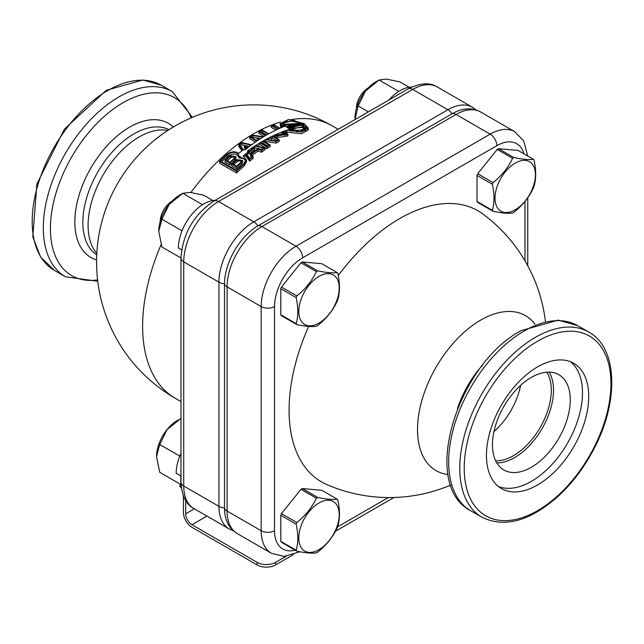 <?xml version="1.0" encoding="UTF-8"?>
<svg xmlns="http://www.w3.org/2000/svg" width="644" height="644" viewBox="0 0 644 644"><rect width="100%" height="100%" fill="white"/><g stroke="black" fill="none" stroke-linecap="round" stroke-linejoin="round"><path stroke-width="0.97" d="M546.812 372.184A53.444 30.856 -60 0 1 551.288 390.2A53.444 30.856 -60 0 1 495.655 460.79M452.362 113.626A9.435 5.442 60 0 1 456.065 114.463A49.258 28.441 -60 0 1 480.698 112.024C474.966 108.892 468.768 108.103 462.11 109.657A47.664 27.523 120 0 0 452.362 113.626L258.212 225.714A47.664 27.523 120 0 0 224.506 284.093L224.506 508.277A47.664 27.523 120 0 0 225.947 518.702C227.928 525.246 231.711 530.213 237.29 533.61A49.258 28.441 -60 0 1 227.091 511.062L227.091 286.878L261.174 306.56A9.435 5.442 0 0 0 274.513 306.56A39.823 22.991 -60 0 1 302.672 257.785A9.435 5.442 -120 0 0 296.007 246.233A49.258 28.441 120 0 0 261.174 306.56L261.174 530.745A49.258 28.441 120 0 0 271.382 553.293L284.076 556.416L299.951 551.755M588.713 396.406A72.313 41.747 -60 0 1 557.149 469.178A72.313 41.747 -60 0 1 501.426 488.546A72.313 41.747 -60 0 1 501.426 405.052A72.313 41.747 -60 0 1 573.74 363.305A72.313 41.747 -60 0 1 588.713 396.406M545.396 321.163A157.192 157.192 0 0 0 483.016 214.098A156.508 90.361 120 0 0 399.747 218.558A156.508 90.361 120 0 0 338.253 275.608M308.637 326.411A156.508 90.361 120 0 0 326.854 484.586A157.192 157.192 0 0 0 450.76 485.077M549.187 372.111A55.022 31.765 -60 0 1 553.51 390.2A55.022 31.765 -60 0 1 496.782 462.883M570.262 399.868A55.022 31.765 -60 0 1 546.241 455.236A55.022 31.765 -60 0 1 503.85 469.975A55.022 31.765 -60 0 1 503.85 406.453A55.022 31.765 -60 0 1 558.863 374.687A55.022 31.765 -60 0 1 570.262 399.868M570.487 361.735A72.313 41.747 -60 0 1 582.49 392.808A72.313 41.747 -60 0 1 552.938 463.39A72.313 41.747 -60 0 1 498.448 486.518M246.483 159.953L246.483 161.708L244.334 165.758A157.192 90.756 120 0 0 236.589 172.978L219.54 163.141L219.54 161.33A159.293 91.971 -60 0 1 227.292 154.149C231.413 151.276 235.197 151.042 238.658 153.465A159.293 91.971 -60 0 1 242.836 150.108L238.835 144.715A159.293 91.971 -60 0 1 241.782 142.525L251.587 144.82L256.763 141.117L249.767 137.083A159.293 91.971 -60 0 1 252.802 135.176L263.46 136.778L265.545 135.53L258.864 131.674A159.293 91.971 -60 0 1 262.116 129.943L268.685 133.735L277.524 129.275L271.277 125.669A159.293 91.971 -60 0 1 273.772 124.654L279.931 128.204L282.016 127.343L280.003 123.737L288.681 119.422L304.161 123.64L308.299 128.196L301.32 131.964L286.894 130.16L284.664 130.933L287.924 134.234L276.002 136.037L274.883 135.393A159.293 91.971 -60 0 1 277.387 134.185L278.498 134.821L284.39 133.952L282.072 131.899L272.597 135.997L279.158 139.788A159.293 91.971 120 0 0 276.123 141.398L265.384 139.692L263.179 140.915L270.061 144.892A159.293 91.971 120 0 0 266.809 146.921L259.814 142.879L255.282 145.705L265.03 148.08A159.293 91.971 120 0 0 261.569 150.422L257.753 149.521A159.293 91.971 120 0 0 251.353 154.254L253.132 156.661A159.293 91.971 120 0 0 249.671 159.446L245.67 153.948A159.293 91.971 120 0 0 243.102 156.025L246.483 159.953L244.334 163.987A159.293 91.971 120 0 0 236.589 171.167L219.54 161.33M242.023 150.744L238.835 146.446L238.835 144.715M255.41 142.058L249.767 138.798L249.767 137.083M264.088 136.399L258.864 133.38L258.864 131.674M275.865 130.04L271.277 127.391L271.277 125.669M280.856 127.818L280.003 123.728M308.299 128.196L308.299 130.008L301.328 133.727L286.483 132.036M287.924 134.234L287.924 135.965L276.002 137.752L274.883 137.108L274.883 135.393M283.932 134.789L282.072 133.63L278.747 134.958M274.883 136.641L274.231 136.939M279.158 139.788L279.158 141.495A157.192 90.756 120 0 0 276.123 143.105L265.384 141.398L264.684 141.785M270.061 144.892L270.061 146.599A157.192 90.756 120 0 0 266.809 148.635L259.814 144.594L257.238 146.172M265.03 148.08L265.03 149.794A157.192 90.756 120 0 0 261.569 152.145L257.753 151.243A157.192 90.756 120 0 0 252.166 155.357M253.132 156.661L253.132 158.4A157.192 90.756 120 0 0 249.671 161.193L245.67 155.695A157.192 90.756 120 0 0 244.478 156.653M173.292 127.037A77.449 44.71 120 0 0 112.185 140.464A77.449 44.71 120 0 0 74.833 221.995A77.449 44.71 120 0 0 96.584 259.886M236.71 159.583L242.595 160.485L241.589 162.401A159.293 91.971 120 0 0 236.589 166.949L231.711 164.14A159.293 91.971 -60 0 1 236.71 159.583M232.717 163.962L236.589 166.192A159.293 91.971 -60 0 1 241.089 162.111L241.886 160.589L237.217 159.873A159.293 91.971 120 0 0 232.717 163.962M225.046 160.292A159.293 91.971 -60 0 1 230.045 155.735L235.929 156.637L234.915 158.553A159.293 91.971 120 0 0 229.916 163.101L225.046 160.292L225.046 162.087L229.916 164.896L229.916 163.101M230.544 156.025A159.293 91.971 120 0 0 226.044 160.106L229.916 162.344A159.293 91.971 -60 0 1 234.416 158.263L235.221 156.733L230.544 156.025L230.544 157.796A157.192 90.756 120 0 0 227.235 160.791M282.587 131.706L285.099 134.008L277.999 135.063L277.387 134.709A159.293 91.971 120 0 0 275.89 135.433L276.501 135.787L287.216 134.177L284.141 131.126L282.587 131.706M282.636 125.29L284.197 125.29L284.197 123.229L282.821 122.553L284.382 122.956L286.685 121.579L285.542 120.919A159.293 91.971 -60 0 1 286.041 120.782L287.184 121.442L291.168 121.177L290.75 120.476L291.434 120.525L291.853 121.225L296.457 122.078L297.56 121.772L297.142 122.28L299.734 123.254A159.293 91.971 -60 0 1 300.893 123.06L303.871 124.775A159.293 91.971 120 0 0 302.712 124.976L303.928 126.2L305.675 126.643L304.105 126.498L304.105 128.301L305.675 128.744L303.928 128.534L301.625 129.782L302.769 130.442A159.293 91.971 120 0 0 302.269 130.571L301.126 129.911L297.142 130.321L297.56 131.062L296.876 131.054L296.457 130.305L291.853 129.71L291.434 130.37L290.75 130.209L291.168 129.541L289.929 129.178L287.433 129.975L301.046 131.642L307.591 128.059L293.986 120.267L280.712 123.817L282.515 127.142L284.849 126.24L282.636 125.29L282.66 127.085M260.079 138.903L259.564 138.83L260.079 138.903M273.772 125.137A159.293 91.971 120 0 0 272.275 125.749L277.999 129.058L279.448 128.414L273.772 125.137L273.772 126.61M254.718 146.059L252.207 147.726L254.533 148.265A159.293 91.971 120 0 0 249.067 152.306L247.892 150.72L247.554 152.467A159.293 91.971 120 0 0 246.201 153.53L249.888 158.569A159.293 91.971 -60 0 1 252.279 156.653L250.5 154.238A159.293 91.971 -60 0 1 257.6 148.981L261.424 149.891A159.293 91.971 -60 0 1 263.815 148.265L254.718 146.059L254.718 147.782L254.13 148.168M246.451 148.78L244.301 145.914L248.793 146.937L251.079 145.198L241.935 143.073A159.293 91.971 120 0 0 239.681 144.739L243.496 149.859L245.332 149.682L246.451 148.78M249.284 151.469A159.293 91.971 -60 0 1 253.317 148.482L251.651 148.104L248.439 150.334L249.3 151.453M246.966 148.37L248.286 147.331L245.758 146.76L246.966 148.37M266.809 146.309A159.293 91.971 -60 0 1 269.063 144.908L262.663 141.213L260.329 142.574L266.809 146.309M257.246 140.794L259.419 139.337L257.197 138.058L260.627 138.557L262.913 137.116L253.02 135.643A159.293 91.971 120 0 0 250.766 137.051L257.246 140.794M262.116 130.49A159.293 91.971 120 0 0 259.862 131.69L266.028 135.248L268.202 134L262.116 130.49L262.116 132.205A157.192 90.756 120 0 0 261.408 132.575M275.906 140.947A159.293 91.971 -60 0 1 278.16 139.756L272.074 136.246L269.747 137.389L271.728 138.532L268.54 138.009L265.988 139.354L275.906 140.947M239.109 156.226L239.109 156.194C237.346 151.783 233.579 151.187 227.791 154.439A159.293 91.971 120 0 0 220.546 161.137L236.589 170.394A159.293 91.971 -60 0 1 243.834 163.697L245.783 160.05L239.109 156.226L239.109 157.981C237.346 153.53 233.579 152.934 227.791 156.21A157.192 90.756 120 0 0 221.713 161.813M300.321 123.527L302.302 124.67A159.293 91.971 -60 0 1 302.873 124.574L300.893 123.431A159.293 91.971 120 0 0 300.321 123.527M286.797 127.303A159.293 91.971 -60 0 1 300.185 123.801L299.814 123.624A159.293 91.971 120 0 0 286.516 127.101L286.797 127.303M301.505 124.566A159.293 91.971 120 0 0 288.126 128.067L288.488 128.245A159.293 91.971 -60 0 1 301.795 124.759L301.505 124.815M300.716 124.083A159.293 91.971 120 0 0 287.264 127.601L287.594 127.794A159.293 91.971 -60 0 1 301.038 124.276L300.716 124.332M299.227 123.35L284.64 124.308L286.105 126.779A159.293 91.971 -60 0 1 299.227 123.35M289.084 128.502L303.662 127.311L302.197 125.065A159.293 91.971 120 0 0 289.084 128.502M302.197 125.065L302.197 126.876A157.192 90.756 120 0 0 291.845 129.38M245.662 160.944L243.834 158.738L239.109 157.981M268.54 138.009L268.492 139.748M271.728 138.532L271.728 140.247L268.54 139.724M266.705 134.854L262.116 132.205M253.02 135.643L253.02 137.357A157.192 90.756 120 0 0 252.182 137.872M260.731 138.492L253.02 137.357M262.663 141.213L262.663 142.928L261.802 143.419M251.651 148.104L251.651 149.698M241.935 143.073L241.935 144.795A157.192 90.756 120 0 0 240.51 145.85M250.5 154.238L250.5 155.977L251.474 157.289M261.955 149.521L254.718 147.782M305.675 126.643L305.675 128.462L304.371 128.333M305.675 128.744L305.675 130.434M305.489 128.985L305.489 130.523M303.928 128.534L303.928 130.33L302.769 131.135M305.135 130.676L303.928 130.33M302.769 130.442L302.769 131.368M302.269 130.571L302.269 131.465M301.126 129.911L301.126 131.634M297.56 131.062L297.56 131.803M296.876 131.054L296.876 131.787M296.457 130.305L296.457 131.77M291.853 131.215L291.853 129.71M291.434 130.37L291.434 131.126M290.75 130.209L290.75 130.982M289.929 129.178L289.929 130.772M307.381 128.937L305.675 126.908M304.837 126.288L303.871 125.669M285.542 121.772L282.949 122.585M282.716 122.706L280.856 124.719M284.382 126.417L284.382 125.62M282.821 125.628L282.821 127.021M286.966 135.023L284.825 133.252M284.141 131.126L284.141 132.616M286.894 130.16L286.894 131.899M234.931 157.659L232.5 156.919L230.544 157.796M235.929 156.637L235.929 158.4L234.915 160.324A157.192 90.756 120 0 0 229.916 164.896M231.711 164.14L231.711 165.935L236.589 168.744L236.589 166.949M241.605 161.515L239.166 160.767L237.217 161.644A157.192 90.756 120 0 0 233.901 164.647M303.38 128.164L302.197 126.876M295.942 124.026L284.849 125.226M303.871 124.775L303.871 126.127M297.56 121.772L297.56 122.416M290.75 120.476L290.75 121.153M285.542 120.919L285.542 122.03M244.301 145.914L244.301 147.637L245.638 149.432M277.387 134.709L277.387 136.222M236.589 171.167L236.589 172.978M282.636 122.835L282.636 124.59L283.94 124.92M257.197 138.058L257.197 139.772L258.035 140.255M267.63 145.794L262.663 142.928M272.074 136.246L272.074 137.953L271.341 138.315M276.606 140.569L272.074 137.953M254.533 148.265L254.533 149.988A157.192 90.756 120 0 0 249.067 154.037L247.892 152.459L247.892 150.72M249.067 152.306L249.067 154.037M247.554 150.97L247.554 154.206A157.192 90.756 120 0 0 247.006 154.632M249.341 146.51L241.935 144.795M285.099 134.008L284.785 136.504M265.384 139.692L265.384 141.398M259.814 142.879L259.814 144.594M282.072 131.899L282.072 133.63M245.67 153.948L245.67 155.695M249.671 159.446L249.671 161.193M257.753 149.521L257.753 151.243M261.569 150.422L261.569 152.145M266.809 146.921L266.809 148.635M276.123 141.398L276.123 143.105M242.595 160.485L242.595 162.248L241.589 164.172A157.192 90.756 120 0 0 236.589 168.744M293.262 554.726L275.616 564.917L275.616 562.349L286.105 556.287M185.665 500.485L185.665 513.832A8.911 5.144 -120 0 0 191.968 524.747L257.093 562.349L257.093 564.917A13.097 7.567 0 0 0 275.616 564.917M275.616 562.349A13.097 7.567 180 0 1 257.093 562.349M257.093 564.917L191.968 527.315A12.051 6.955 60 0 1 183.443 512.552L183.443 496.065M520.634 385.337A52.397 30.252 -60 0 1 493.956 431.544M296.159 297.584A33.512 19.344 -60 0 1 296.812 295.894C305.465 289.076 311.978 280.977 316.341 271.599L300.981 262.736A33.512 19.344 -60 0 1 302.294 261.971L317.653 270.842C326.307 272.67 332.819 273.249 337.182 272.581A33.512 19.344 -60 0 1 337.842 273.523C340.008 283.473 340.008 292.151 337.842 299.557A33.512 19.344 -60 0 1 337.182 301.247C332.868 310.569 326.355 318.667 317.653 325.542A33.512 19.344 -60 0 1 317.001 325.928A33.512 19.344 -60 0 1 316.341 326.299C312.026 326.975 305.514 326.395 296.812 324.56A33.512 19.344 -60 0 1 296.159 323.618C298.325 316.22 298.325 307.534 296.159 297.584L280.8 288.721L280.8 314.755L296.159 323.618M296.812 324.56L281.452 315.689A33.512 19.344 -60 0 1 280.8 314.755M280.8 288.721A33.512 19.344 -60 0 1 281.452 287.023L296.812 295.894M300.981 262.736L281.452 287.023M337.182 272.581L321.823 263.718L302.294 261.971M319.005 323.071A28.594 16.503 -60 0 1 298.792 311.398A28.594 16.503 -60 0 1 319.005 276.389A28.594 16.503 -60 0 1 339.219 288.061A28.594 16.503 -60 0 1 319.005 323.071M316.341 271.599A33.512 19.344 -60 0 1 317.001 271.213A33.512 19.344 -60 0 1 317.653 270.842M164.784 210.829L168.358 205.436M171.908 201.29A16.623 9.596 120 0 0 160.203 221.56M296.159 524.168A33.512 19.344 -60 0 1 296.812 522.469C305.465 515.659 311.978 507.561 316.341 498.182L300.981 489.311A33.512 19.344 -60 0 1 302.294 488.555L317.653 497.426C326.307 499.253 332.819 499.833 337.182 499.164A33.512 19.344 -60 0 1 337.842 500.098C340.008 510.056 340.008 518.734 337.842 526.14A33.512 19.344 -60 0 1 337.182 527.83C332.868 537.152 326.355 545.243 317.653 552.125A33.512 19.344 -60 0 1 317.001 552.512A33.512 19.344 -60 0 1 316.341 552.882C312.026 553.558 305.514 552.971 296.812 551.135A33.512 19.344 -60 0 1 296.159 550.201C298.325 542.795 298.325 534.118 296.159 524.168L280.8 515.297L280.8 541.338L296.159 550.201M296.812 551.135L281.452 542.272A33.512 19.344 -60 0 1 280.8 541.338M280.8 515.297A33.512 19.344 -60 0 1 281.452 513.606L296.812 522.469M300.981 489.311L281.452 513.606M337.182 499.164L321.823 490.301L302.294 488.555M319.005 549.654A28.594 16.503 -60 0 1 298.792 537.981A28.594 16.503 -60 0 1 319.005 502.964A28.594 16.503 -60 0 1 339.219 514.636A28.594 16.503 -60 0 1 319.005 549.654M316.341 498.182A33.512 19.344 -60 0 1 317.001 497.788A33.512 19.344 -60 0 1 317.653 497.426M492.378 184.297A33.512 19.344 -60 0 1 493.038 182.598C501.692 175.788 508.197 167.69 512.568 158.311L497.208 149.44A33.512 19.344 -60 0 1 498.52 148.684L513.88 157.555C522.534 159.382 529.038 159.962 533.409 159.293A33.512 19.344 -60 0 1 534.061 160.227C536.227 170.185 536.227 178.863 534.061 186.269A33.512 19.344 -60 0 1 533.409 187.959C529.086 197.281 522.582 205.38 513.88 212.254A33.512 19.344 -60 0 1 513.22 212.641A33.512 19.344 -60 0 1 512.568 213.011C508.245 213.687 501.74 213.1 493.038 211.264A33.512 19.344 -60 0 1 492.378 210.33C494.544 202.924 494.544 194.247 492.378 184.297L477.019 175.426L477.019 201.467L492.378 210.33M493.038 211.264L477.679 202.401A33.512 19.344 -60 0 1 477.019 201.467M477.019 175.426A33.512 19.344 -60 0 1 477.679 173.735L493.038 182.598M497.208 149.44L477.679 173.735M533.409 159.293L518.05 150.43L498.52 148.684M515.232 209.783A28.594 16.503 -60 0 1 495.011 198.111A28.594 16.503 -60 0 1 515.232 163.101A28.594 16.503 -60 0 1 535.446 174.766A28.594 16.503 -60 0 1 515.232 209.783M512.568 158.311A33.512 19.344 -60 0 1 513.22 157.917A33.512 19.344 -60 0 1 513.88 157.555M361.01 97.542L364.584 92.148M368.135 88.003A16.623 9.596 120 0 0 356.43 108.273M411.605 87.101A36.024 20.801 120 0 0 389 99.941M181.64 249.84L178.42 247.98A36.024 20.801 -60 0 1 215.016 200.389M181.367 488.055A36.024 20.801 -60 0 1 179.612 486.011L181.028 484.256M180.98 476.037L176.198 473.276A36.024 20.801 -60 0 1 180.98 453.368M181.23 486.945L179.612 486.011M355.005 119.567L358.185 105.946L365.381 91.118L379.026 80.017L386.223 79.083L399.868 81.877L409.19 87.262M358.185 105.946L368.392 111.839M354.965 117.981A29.471 17.018 -60 0 1 365.381 91.118A29.471 17.018 -60 0 1 375.806 81.877L379.026 80.017L398.749 91.4M224.506 507.915A9.435 5.442 180 0 1 218.936 506.361A49.258 28.441 120 0 0 229.143 528.909L193.941 508.583C185.987 504.365 181.664 495.566 180.98 482.187L180.98 258.002L161.966 247.022L158.738 231.268L161.966 219.234L169.163 204.406L182.807 193.305L190.004 192.379L203.649 195.172L212.971 200.55M161.966 219.234L182.027 230.818M158.738 231.268A29.471 17.018 -60 0 1 169.163 204.406A29.471 17.018 -60 0 1 179.579 195.172L182.807 193.305L202.522 204.695M179.805 456.113L159.744 444.529L156.516 456.564L159.744 472.318L180.835 484.497L180.835 475.948M159.744 444.529L166.941 429.709L180.98 418.399M156.516 456.564A29.471 17.018 -60 0 1 166.941 429.709A29.471 17.018 -60 0 1 177.358 420.468L180.98 418.833M302.672 257.785L496.822 145.697A9.435 5.442 -120 0 0 490.156 134.145L296.007 246.233L261.915 226.551A9.435 5.442 -120 0 0 258.212 225.714M224.506 284.093A9.435 5.442 0 0 0 227.091 286.878A49.258 28.441 -60 0 1 261.915 226.551L456.065 114.463L490.156 134.145A49.258 28.441 120 0 1 514.781 131.706L523.741 140.972L527.702 156.001M535.357 337.359A106.896 61.711 120 0 0 465.523 431.561A106.896 61.711 120 0 0 481.913 517.212C504.333 528.152 529.593 521.326 557.696 496.717C571.767 483.829 583.649 468.269 593.341 450.035C619.101 402.564 618.047 347.889 588.801 332.071A106.896 61.711 120 0 0 535.357 337.359M537.579 341.215A103.748 59.9 -60 0 1 601.118 431.601A103.748 59.9 -60 0 1 474.048 504.96A103.748 59.9 -60 0 1 537.579 341.215M481.913 517.212L470.796 510.797A106.896 61.711 -60 0 1 454.414 425.145A106.896 61.711 -60 0 1 524.24 330.944A106.896 61.711 -60 0 1 577.692 325.655L588.801 332.071M457.409 408.835A72.313 41.747 -60 0 1 482.694 365.035M534.931 324.109A89.468 51.657 120 0 0 480.77 320.076A89.468 51.657 120 0 0 419.824 408.723A89.468 51.657 120 0 0 448.079 474.539M496.822 145.697A39.823 22.991 -60 0 1 523.958 153.844M524.981 201.435L524.981 260.852M388.324 497.554L337.569 526.856M295.137 550.169A39.823 22.991 -60 0 1 274.513 530.745A9.435 5.442 180 0 1 261.174 530.745L227.091 511.062A9.435 5.442 0 0 1 224.506 508.277M274.513 530.745L274.513 306.56M161.153 244.567A157.192 90.756 120 0 0 142.614 326.242A157.192 90.756 120 0 0 175.168 398.201A157.192 157.192 0 0 1 175.168 125.934A157.192 157.192 0 0 1 332.368 125.934A157.192 90.756 120 0 0 291.289 119.591M280.559 122.03A157.192 90.756 120 0 0 253.768 133.719A157.192 90.756 120 0 0 190.93 192.476M224.514 283.73A9.435 5.442 180 0 1 218.936 282.177L218.936 506.361L183.741 486.035L183.741 261.85A49.258 28.441 -60 0 1 218.566 201.524L412.715 89.436A49.258 28.441 -60 0 1 437.348 86.996C429.91 82.207 420.13 82.867 408.006 88.969A9.435 5.442 60 0 1 412.715 89.436L447.918 109.754A9.435 5.442 60 0 1 452.048 113.803M257.906 225.891A9.435 5.442 -120 0 0 253.768 221.85A49.258 28.441 120 0 0 218.936 282.177L183.741 261.85A9.435 5.442 0 0 1 180.98 258.002C182.735 233.708 193.691 214.726 213.856 201.057A9.435 5.442 60 0 1 218.566 201.524L253.768 221.85L447.918 109.754A49.258 28.441 120 0 1 472.543 107.315L437.348 86.996M107.781 90.506A106.896 61.711 -60 0 1 161.233 85.209L142.791 79.985L106.212 90.353L64.408 129.138L36.885 183.983L32.812 236.783L40.532 256.916L54.338 270.359A106.896 61.711 -60 0 1 32.2 221.423A106.896 61.711 -60 0 1 107.781 90.506M161.233 85.209L172.342 91.625A106.896 61.711 120 0 0 118.898 96.922A106.896 61.711 120 0 0 43.317 227.839A106.896 61.711 120 0 0 65.455 276.775L97.751 281.259M96.737 254.863A72.313 41.747 -60 0 1 82.835 222.422A72.313 41.747 -60 0 1 113.69 150.406A72.313 41.747 -60 0 1 169.01 129.677M167.786 130.474A72.313 41.747 120 0 0 139.217 136.89A72.313 41.747 120 0 0 88.091 225.456A72.313 41.747 120 0 0 96.809 253.398M97.59 279.899A102.758 59.329 -60 0 1 50.417 228.564A102.758 59.329 -60 0 1 123.076 102.71A102.758 59.329 -60 0 1 191.115 117.892M180.98 482.187A9.435 5.442 0 0 0 183.741 486.035A49.258 28.441 -60 0 0 193.941 508.583M285.381 131.835L285.381 133.574M276.002 136.037L276.002 137.752M234.915 158.553L234.915 160.324M237.217 159.873L237.217 161.644M227.791 154.439L227.791 156.21M277.999 135.063L277.999 136.439M244.334 163.987L244.334 165.758M283.376 132.656L283.376 134.387M241.589 162.401L241.589 164.172M206.949 516.094L191.968 524.747M185.665 513.832L194.351 508.824M470.796 510.797C419.679 484.916 457.272 364.335 521.101 330.638L558.203 320.14L577.692 325.655M527.75 265.763L527.75 197.78M335.427 531.284L393.959 497.49M237.29 533.61L271.382 553.293M480.698 112.024L514.781 131.706M233.458 530.833L229.143 528.909M175.168 398.201L180.98 401.558M332.368 125.934L338.172 129.283M54.338 270.359L65.455 276.775M192.379 117.353L172.342 91.625M213.856 201.057L408.006 88.969M476.375 110.1L472.543 107.315M304.371 127.44L304.371 128.373M283.94 124.22L283.94 125.29"/></g></svg>
